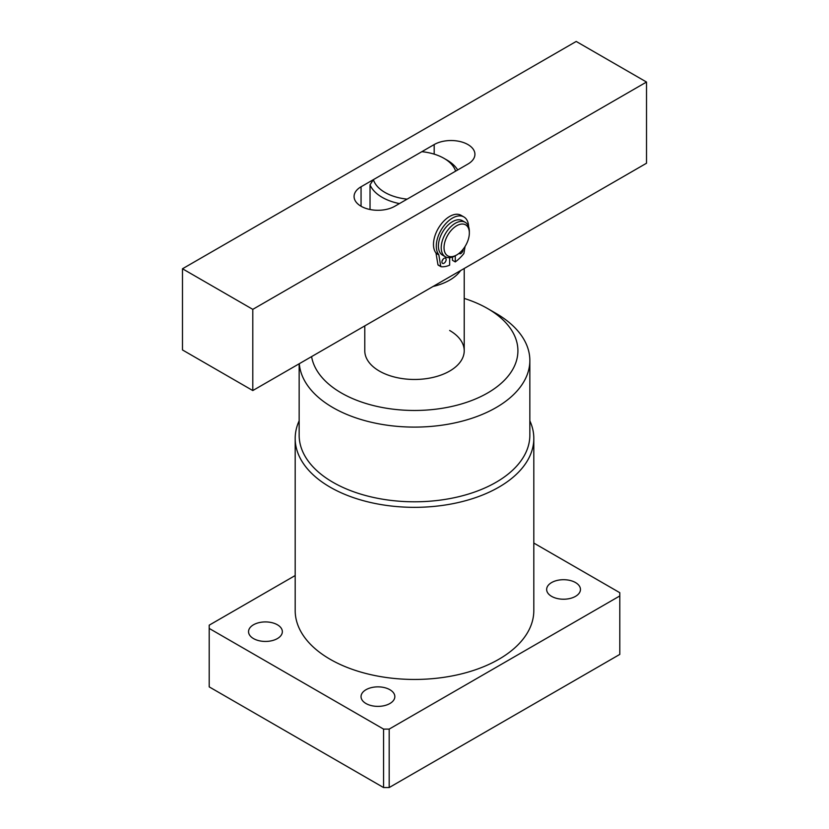 <?xml version="1.0" encoding="UTF-8"?>
<svg xmlns="http://www.w3.org/2000/svg" width="829" height="829" viewBox="0 0 829 829"><rect width="100%" height="100%" fill="white"/><g stroke="black" fill="none" stroke-linecap="round" stroke-linejoin="round"><path stroke-width="1.24" d="M364.781 325.89L364.781 350.771A49.719 28.704 0 0 0 379.35 371.06A49.719 28.704 0 0 0 433.526 377.288A49.719 28.704 0 0 0 464.219 350.771A49.719 28.704 0 0 0 449.65 330.47M299.155 363.776L299.155 435.204A115.345 66.589 0 0 0 332.937 482.291A115.345 66.589 0 0 0 458.644 496.726A115.345 66.589 0 0 0 529.845 435.204L529.845 360.511A115.345 66.589 180 0 1 458.644 422.034A115.345 66.589 180 0 1 332.937 407.599A115.345 66.589 180 0 1 299.29 363.703M529.845 420.811A119.314 68.89 180 0 1 533.814 438.448A119.314 68.89 180 0 1 460.157 502.094A119.314 68.89 180 0 1 330.129 487.162A119.314 68.89 180 0 1 295.186 438.448A119.314 68.89 180 0 1 299.155 420.811M311.59 356.605A103.407 59.698 0 0 0 341.382 392.987A103.407 59.698 0 0 0 487.618 392.987A103.407 59.698 0 0 0 487.618 308.554L496.063 313.424A115.345 66.589 180 0 1 529.845 360.511M277.394 624.776A16.901 9.761 0 0 0 258.98 622.662A16.901 9.761 0 0 0 248.545 631.677A16.901 9.761 0 0 0 253.487 638.579A16.901 9.761 0 0 0 271.912 640.693A16.901 9.761 0 0 0 282.347 631.677A16.901 9.761 0 0 0 277.394 624.776M389.889 689.718A16.901 9.761 0 0 0 371.475 687.604A16.901 9.761 0 0 0 361.04 696.619A16.901 9.761 0 0 0 365.983 703.52A16.901 9.761 0 0 0 384.407 705.634A16.901 9.761 0 0 0 394.842 696.619A16.901 9.761 0 0 0 389.889 689.718M575.513 582.559A16.901 9.761 0 0 0 557.088 580.445A16.901 9.761 0 0 0 546.653 589.46A16.901 9.761 0 0 0 551.606 596.362A16.901 9.761 0 0 0 570.02 598.476A16.901 9.761 0 0 0 580.455 589.46A16.901 9.761 0 0 0 575.513 582.559M295.186 438.448L295.186 610.569A119.314 68.89 0 0 0 330.129 659.273A119.314 68.89 0 0 0 460.157 674.205A119.314 68.89 0 0 0 533.814 610.569L533.814 438.448M295.186 575.533L209.198 625.18L209.198 628.423L383.568 729.095L389.184 729.095L389.184 787.55L619.802 654.402L619.802 592.704L533.814 543.057M389.184 787.55L383.568 787.55L383.568 729.095M209.198 628.423L209.198 686.878L383.568 787.55M389.184 729.095L619.802 595.947M496.063 313.424L487.618 308.554A103.407 59.698 0 0 0 464.219 298.419M446.841 159.976L444.033 158.36A41.761 24.114 0 0 0 421.857 151.676L373.392 179.655A41.761 24.114 0 0 0 407.143 199.136L455.608 171.157A41.761 24.114 0 0 0 444.033 158.36L446.841 159.976A45.74 26.404 180 0 1 457.691 169.955M460.623 270.555A49.719 28.704 180 0 1 433.059 286.471M399.433 203.592A45.74 26.404 180 0 1 370.035 184.836L370.035 209.509M370.035 184.836L373.392 179.655M252.793 309.362L252.793 390.552L646.516 163.23L646.516 82.04L252.793 309.362L182.484 268.772L182.484 349.952L252.793 390.552M646.516 82.04L576.207 41.45L182.484 268.772M361.061 186.774L434.189 144.557A23.865 13.782 180 0 1 460.188 141.572A23.865 13.782 180 0 1 474.924 154.298A23.865 13.782 180 0 1 467.939 164.038L394.811 206.255A23.865 13.782 180 0 1 368.812 209.24A23.865 13.782 180 0 1 354.076 196.514A23.865 13.782 180 0 1 361.061 186.774L361.061 206.255M445.256 253.228A17.896 10.331 120 0 0 456.686 254.969A17.896 10.331 120 0 0 469.338 233.053A17.896 10.331 120 0 0 468.116 227.478A17.896 10.331 120 0 0 451.256 230.296A17.896 10.331 120 0 0 445.256 253.228M465.059 246.472L463.888 253.519A31.616 18.259 -60 0 1 455.276 261.912L455.276 255.778A19.886 11.482 -60 0 1 445.339 256.762A19.886 11.482 -60 0 1 442.582 253.85A19.886 11.482 -60 0 1 447.173 230.959A19.886 11.482 -60 0 1 465.224 222.317A19.886 11.482 -60 0 1 467.981 225.239A19.886 11.482 -60 0 1 469.338 231.426L469.338 233.053M465.224 222.317L462.406 220.701A19.886 11.482 120 0 0 444.354 229.332A19.886 11.482 120 0 0 439.764 252.223A19.886 11.482 120 0 0 442.52 255.145L445.339 256.762M443.121 259.104A2.984 1.72 -60 0 1 442.126 260.834M446.137 259.56A2.984 1.72 -60 0 1 444.841 262.565A2.984 1.72 -60 0 1 442.541 263.363A2.984 1.72 -60 0 1 441.919 261.995A2.984 1.72 -60 0 1 443.225 259A2.984 1.72 -60 0 1 445.525 258.202A2.984 1.72 -60 0 1 446.137 259.56M462.976 249.405A2.984 1.72 -60 0 1 463.017 249.819A2.984 1.72 -60 0 1 461.712 252.824A2.984 1.72 -60 0 1 459.411 253.622A2.984 1.72 -60 0 1 459.079 253.322M440.852 266.596L437.961 264.793L436.033 253.28A1.99 1.15 120 0 0 435.847 252.824L438.665 254.451A22.87 13.202 -60 0 1 436.292 246.089A22.87 13.202 -60 0 1 446.282 223.074A22.87 13.202 -60 0 1 463.898 216.949A22.87 13.202 -60 0 1 468.623 226.731M435.847 252.824A22.87 13.202 -60 0 1 433.484 244.462A22.87 13.202 -60 0 1 443.463 221.447A22.87 13.202 -60 0 1 461.09 215.322L463.898 216.949M449.65 257.674L449.65 265.156A31.616 18.259 -60 0 1 441.038 266.71L438.116 265.052M455.276 261.912L452.468 260.285L452.468 257.073M437.961 264.793L440.779 266.42L438.852 254.907L436.033 253.28M434.189 144.557L434.189 154.142M464.219 268.482L464.219 350.771M456.686 254.969L455.276 255.778"/></g></svg>
